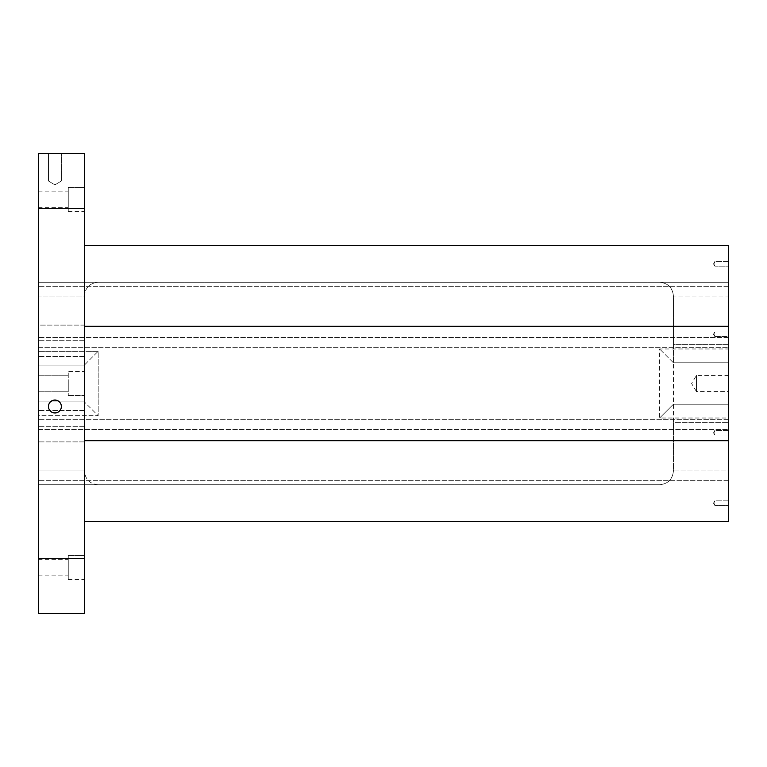 <?xml version="1.0" encoding="UTF-8"?>
<svg xmlns="http://www.w3.org/2000/svg" width="767" height="767" viewBox="0 0 767 767"><rect width="100%" height="100%" fill="white"/><g stroke="black" fill="none" stroke-linecap="round" stroke-linejoin="round"><path stroke-width="0.58" stroke-dasharray="3.83 2.88" d="M84.37 441.897L84.37 470.938C85.204 479.308 89.806 483.91 98.176 484.744L38.35 484.744L38.35 429.482L38.35 484.744L38.35 470.938L38.35 484.744L98.176 484.744C89.806 483.91 85.204 479.308 84.37 470.938L38.35 470.938L84.37 470.938L84.37 426.318L84.37 441.897L38.35 441.897L38.35 470.938L38.35 410.498L38.35 441.897L84.37 441.897M84.37 153.4L84.37 208.624L38.35 208.624L38.35 153.4L84.37 153.4M728.65 375.447L696.436 375.447L691.594 383.5L696.436 391.553L696.436 375.447L696.436 391.553L728.65 391.553L728.65 375.447L728.65 391.553M714.844 336.56L714.844 331.958L714.844 336.56L714.844 331.958L714.844 336.56L728.65 336.56L728.65 331.958L728.65 336.56L728.65 331.958L728.65 336.56L714.844 336.56L713.463 334.259L714.844 336.56M38.35 296.062L38.35 356.502L38.35 325.103L84.37 325.103L84.37 296.062L84.37 325.103L38.35 325.103L38.35 282.256L98.176 282.256L38.35 282.256L38.35 296.062L84.37 296.062C85.204 287.692 89.806 283.09 98.176 282.256C89.806 283.09 85.204 287.692 84.37 296.062L38.35 296.062M673.426 422.617L673.426 470.938C672.592 479.308 667.99 483.91 659.62 484.744L38.35 484.744L659.62 484.744C667.99 483.91 672.592 479.308 673.426 470.938L728.65 470.938L728.65 429.482L728.65 484.744L728.65 470.938L673.426 470.938L673.426 362.791L673.426 422.617L728.65 422.617L728.65 470.938L728.65 404.209L728.65 422.617L673.426 422.617M728.65 296.062L728.65 362.791L728.65 344.383L673.426 344.383L673.426 362.791L673.426 344.383L728.65 344.383L728.65 282.256L38.35 282.256L38.35 337.518L38.35 282.256L728.65 282.256L659.62 282.256L728.65 282.256L728.65 337.518L728.65 282.256L728.65 296.062L673.426 296.062L673.426 344.383L673.426 296.062C672.592 287.692 667.99 283.09 659.62 282.256C667.99 283.09 672.592 287.692 673.426 296.062L728.65 296.062M84.37 365.092L84.37 401.908L84.37 340.682L84.37 365.092L38.35 365.092L38.35 347.278L38.35 365.092L38.35 356.502L38.35 365.092L84.37 365.092L98.176 351.286L38.35 351.286L98.176 351.286L98.176 415.714L98.176 351.286L84.37 365.092L38.35 365.092L84.37 365.092M84.37 401.908L84.37 426.318L84.37 401.908L98.176 415.714L38.35 415.714L38.35 419.722L38.35 401.908L38.35 415.714L98.176 415.714L84.37 401.908L38.35 401.908L84.37 401.908M728.65 348.985L728.65 362.791L728.65 348.985L659.62 348.985L659.62 418.015L728.65 418.015L728.65 419.722L728.65 404.209L728.65 418.015L659.62 418.015L659.62 348.985L728.65 348.985M38.35 199.42L38.35 207.704L38.35 199.42M38.35 567.58L38.35 575.864L38.35 567.58M38.35 383.5L38.35 391.784L38.35 383.5M38.35 429.482L38.35 419.722L38.35 429.482L728.65 429.482L728.65 419.722L728.65 429.482L38.35 429.482M38.35 347.278L38.35 337.518L38.35 347.278L728.65 347.278L728.65 337.518L728.65 347.278L38.35 347.278M84.37 208.624L84.37 613.6L38.35 613.6L38.35 208.624M84.37 521.56L728.65 521.56L728.65 245.44L84.37 245.44L84.37 521.56L84.37 245.44M728.65 261.547L728.65 266.149L728.65 261.547L728.65 266.149L728.65 261.547L714.844 261.547L714.844 266.149L714.844 261.547L714.844 266.149L714.844 261.547L728.65 261.547M728.65 500.851L728.65 505.453L728.65 500.851L728.65 505.453L728.65 500.851L714.844 500.851L714.844 505.453L714.844 500.851L714.844 505.453L714.844 500.851L728.65 500.851M728.65 430.44L728.65 435.042L728.65 430.44L728.65 435.042L728.65 430.44L714.844 430.44L714.844 435.042L714.844 430.44L714.844 435.042L714.844 430.44L728.65 430.44M84.37 558.376L38.35 558.376M728.65 440.689L84.37 440.689M728.65 326.311L84.37 326.311M84.37 187.455L84.37 211.385L84.37 187.455L84.37 211.385L84.37 187.455L84.37 211.385L84.37 187.455L68.263 187.455L68.263 211.385L68.263 187.455L68.263 211.385L68.263 187.455L84.37 187.455L68.263 187.455L68.263 211.385L68.263 187.455M84.37 555.615L84.37 579.545L84.37 555.615L84.37 579.545L84.37 555.615L84.37 579.545L84.37 555.615L68.263 555.615L68.263 579.545L68.263 555.615L68.263 579.545L68.263 555.615L84.37 555.615L68.263 555.615L68.263 579.545L68.263 555.615M84.37 371.535L84.37 395.465L84.37 371.535L84.37 395.465L84.37 371.535L68.263 371.535L68.263 395.465L68.263 371.535L68.263 395.465L68.263 371.535L84.37 371.535M54.917 153.4L48.474 153.4L54.917 153.4M728.65 404.209L673.426 404.209L728.65 404.209L673.426 404.209L659.62 418.015L673.426 404.209L728.65 404.209M673.426 362.791L728.65 362.791L673.426 362.791L728.65 362.791L673.426 362.791L659.62 348.985L673.426 362.791M68.263 383.5L68.263 391.784L68.263 383.5M68.263 567.58L68.263 575.864L68.263 567.58M68.263 199.42L68.263 207.704L68.263 199.42M54.917 181.012L48.474 181.012L54.917 181.012M48.474 406.51A6.443 6.443 0 0 1 54.917 400.067A6.443 6.443 0 0 1 61.36 406.51A6.443 6.443 0 0 1 54.917 412.953A6.443 6.443 0 0 1 48.474 406.51M713.463 432.741L714.844 435.042L728.65 435.042L714.844 435.042L713.463 432.741L714.844 430.44L713.463 432.741M713.463 503.152L714.844 505.453L728.65 505.453L714.844 505.453L713.463 503.152L714.844 500.851L713.463 503.152M713.463 263.848L714.844 266.149L728.65 266.149L714.844 266.149L713.463 263.848L714.844 261.547L713.463 263.848M714.844 331.958L728.65 331.958L714.844 331.958L713.463 334.259L714.844 331.958M728.65 480.698L38.35 480.698L728.65 480.698M728.65 419.722L38.35 419.722L728.65 419.722M728.65 286.302L38.35 286.302L728.65 286.302M728.65 337.518L38.35 337.518L728.65 337.518M84.37 340.682L38.35 340.682L84.37 340.682M84.37 356.502L38.35 356.502L84.37 356.502M84.37 426.318L38.35 426.318L84.37 426.318M84.37 410.498L38.35 410.498L84.37 410.498M38.35 391.784L68.263 391.784L38.35 391.784M38.35 375.216L68.263 375.216L38.35 375.216M68.263 395.465L84.37 395.465L68.263 395.465M38.35 575.864L68.263 575.864M38.35 559.296L68.263 559.296M68.263 579.545L84.37 579.545M38.35 207.704L68.263 207.704M38.35 191.136L68.263 191.136M68.263 211.385L84.37 211.385M61.36 181.012L61.36 153.4L61.36 181.012L54.917 184.885L48.474 181.012L48.474 153.4L48.474 181.012L54.917 184.885L61.36 181.012"/><path stroke-width="1.15" d="M38.35 558.376L38.35 613.6L84.37 613.6L84.37 153.4L38.35 153.4L38.35 558.376L84.37 558.376M84.37 521.56L728.65 521.56L728.65 245.44L84.37 245.44M728.65 326.311L84.37 326.311M728.65 440.689L84.37 440.689M48.474 406.51A6.443 6.443 0 0 1 58.139 400.93A6.443 6.443 0 0 1 58.139 412.09A6.443 6.443 0 0 1 48.474 406.51M84.37 208.624L38.35 208.624"/></g></svg>
